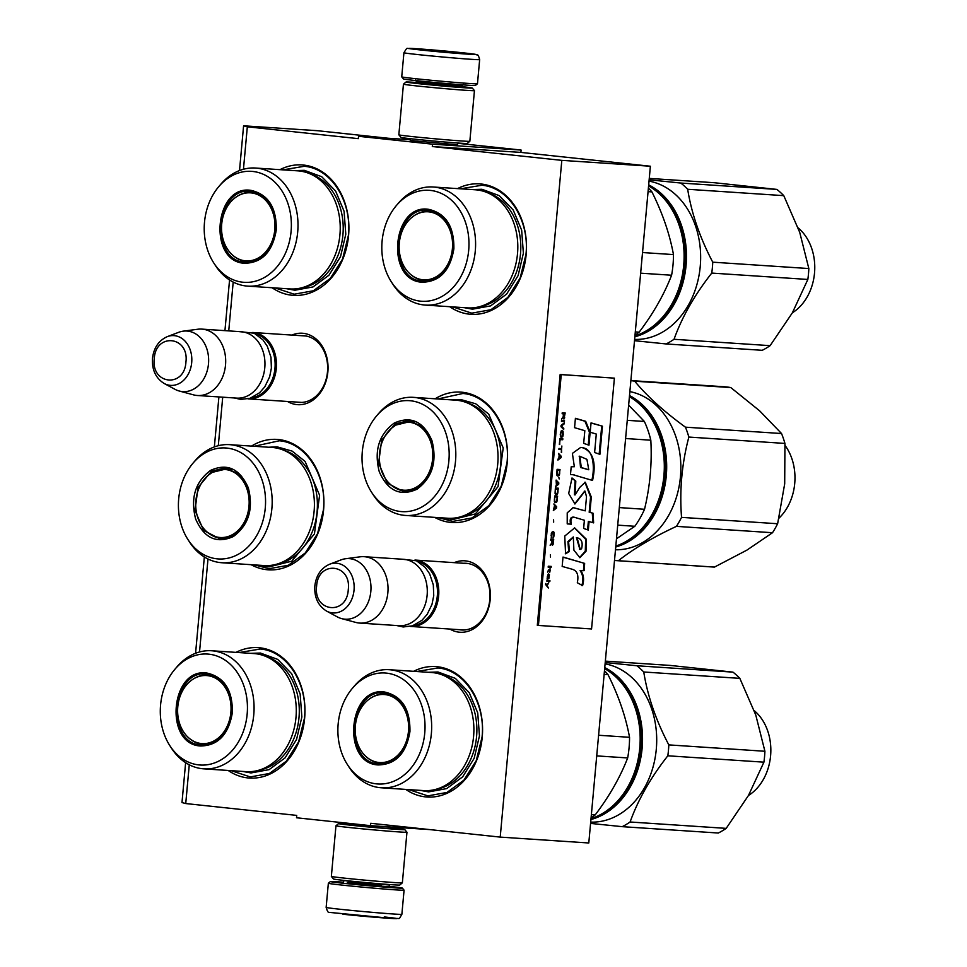 <?xml version="1.0" encoding="UTF-8"?>
<svg xmlns="http://www.w3.org/2000/svg" width="967" height="967" viewBox="0 0 967 967"><rect width="100%" height="100%" fill="white"/><g stroke="black" fill="none" stroke-linecap="round" stroke-linejoin="round"><path stroke-width="1.45" d="M457.548 144.784L410.298 140.481M243.454 169.261L247.322 126.81L358.322 138.656L358.527 136.287L432.527 144.18L432.309 146.549L561.815 160.365L500.217 837.108L370.724 823.292L370.506 825.661L296.518 817.768L296.724 815.399L185.737 803.553L189.266 764.788M199.528 651.976L207.99 558.999M218.3 445.714L222.712 397.183M228.744 330.895L233.192 282.074M454.236 562.649A35.791 28.007 93.8 0 1 490.196 599.504A35.791 28.007 93.8 0 1 449.836 629.046M291.901 335.078A35.791 28.007 93.8 0 1 327.861 371.932A35.791 28.007 93.8 0 1 287.501 401.474M236.008 652.374A65.357 51.142 93.8 0 1 304.629 718.288A65.357 51.142 93.8 0 1 228.188 770.457M251.493 446.101A65.357 51.142 93.8 0 1 302.876 450.622A65.357 51.142 93.8 0 1 323.582 510.056A65.357 51.142 93.8 0 1 251.082 564.68M279.947 169.66A65.357 51.142 93.8 0 1 348.567 235.573A65.357 51.142 93.8 0 1 272.114 287.755M413.598 671.328A65.357 51.142 93.8 0 1 482.231 737.229A65.357 51.142 93.8 0 1 405.777 789.41M435.126 398.803A65.357 51.142 93.8 0 1 486.498 403.324A65.357 51.142 93.8 0 1 507.204 462.746A65.357 51.142 93.8 0 1 434.703 517.381M457.536 188.613A65.357 51.142 93.8 0 1 526.157 254.514A65.357 51.142 93.8 0 1 449.703 306.696M247.322 126.81L243.587 125.807L317.394 130.702L388.021 138.233M185.737 803.553L181.989 802.562L185.628 762.685M195.576 653.269L204.339 556.98M214.36 446.923L218.905 396.929M224.936 330.641L229.554 279.971M239.514 170.555L243.587 125.807M370.506 825.661L429.59 829.577M500.217 837.108L588.794 842.982L650.38 166.227L520.887 152.411L432.309 146.549M561.815 160.365L650.38 166.227M432.527 144.18L521.104 150.054L520.887 152.411M457.681 143.285L521.104 150.054M358.527 136.287L410.371 139.719M463.604 563.278A33.41 26.145 93.8 0 1 466.021 563.29A33.41 26.145 93.8 0 1 489.834 599.407A33.41 26.145 93.8 0 1 461.61 629.976A33.41 26.145 93.8 0 1 459.204 629.674M301.269 335.706A33.41 26.145 93.8 0 1 303.686 335.718A33.41 26.145 93.8 0 1 327.487 371.836A33.41 26.145 93.8 0 1 299.262 402.405A33.41 26.145 93.8 0 1 296.869 402.103M254.2 446.283L279.258 440.783C306.031 442.753 327.184 475.933 323.401 510.008L317.563 533.603L305.27 552.967L288.323 565.26L269.201 568.693L254.744 564.933M437.821 398.972L462.891 393.484C489.653 395.455 510.806 428.635 507.022 462.697L501.184 486.292L488.891 505.656L471.944 517.961L452.834 521.394L438.365 517.623M460.558 188.807L481.832 185.253C508.606 187.223 529.759 220.403 525.963 254.466L520.137 278.061L507.844 297.425L490.898 309.73L471.775 313.163L452.737 306.902M239.042 652.568L260.316 649.014C287.078 650.984 308.231 684.165 304.448 718.227L298.61 741.822L286.317 761.186L269.37 773.491L250.26 776.924L231.21 770.663M416.632 671.521L437.906 667.967C464.68 669.938 485.833 703.118 482.037 737.18L476.199 760.775L463.918 780.139L446.972 792.444L427.849 795.877L408.799 789.616M282.968 169.866L304.242 166.3C331.016 168.27 352.169 201.45 348.374 235.513L342.536 259.108L330.255 278.472L313.308 290.777L294.186 294.21L275.136 287.948M306.08 336.02L252.605 332.479A33.265 26.036 -86.2 0 1 276.296 368.439A33.265 26.036 93.8 0 1 248.205 398.875A33.265 26.036 93.8 0 1 247.999 398.863M255.711 334.002A32.322 25.299 -86.2 0 1 274.966 368.318A32.322 25.299 93.8 0 1 251.493 397.775M201.825 329.106L241.085 331.717A33.265 26.036 -86.2 0 1 264.789 367.678A33.265 26.036 93.8 0 1 236.685 398.114L197.425 395.503A33.265 26.036 93.8 0 1 193.436 394.838L179.221 391.006A30.352 23.752 93.8 0 1 174.991 389.314L164.172 383.488A24.924 19.509 -86.2 0 0 191.696 362.565A24.924 19.509 -86.2 0 0 167.279 336.649L178.762 332.285A30.352 23.752 -86.2 0 1 183.186 331.161L197.788 329.239A33.265 26.036 -86.2 0 1 201.825 329.106A33.265 26.036 -86.2 0 1 225.516 365.079A33.265 26.036 93.8 0 1 197.425 395.503M183.186 331.161A30.352 23.752 -86.2 0 1 208.485 363.858A30.352 23.752 93.8 0 1 179.221 391.006M468.427 563.592L414.94 560.05A33.265 26.036 -86.2 0 1 438.643 596.01A33.265 26.036 93.8 0 1 410.54 626.447A33.265 26.036 93.8 0 1 410.334 626.435M418.058 561.573A32.322 25.299 -86.2 0 1 437.314 595.89A32.322 25.299 93.8 0 1 413.828 625.347M364.16 556.69L403.432 559.289A33.265 26.036 -86.2 0 1 427.124 595.249A33.265 26.036 93.8 0 1 399.033 625.685L359.76 623.086A33.265 26.036 93.8 0 1 355.783 622.422L341.556 618.59A30.352 23.752 93.8 0 1 337.326 616.898L326.52 611.059A24.924 19.509 -86.2 0 0 354.031 590.148A24.924 19.509 -86.2 0 0 329.626 564.22L341.109 559.857A30.352 23.752 -86.2 0 1 345.521 558.745L360.123 556.823A33.265 26.036 -86.2 0 1 364.16 556.69A33.265 26.036 -86.2 0 1 387.864 592.65A33.265 26.036 93.8 0 1 359.76 623.086M345.521 558.745A30.352 23.752 -86.2 0 1 370.832 591.429A30.352 23.752 93.8 0 1 341.556 618.59M477.456 83.766A38.027 0.749 5.2 0 1 455.65 82.449A38.027 0.749 5.2 0 1 415.979 78.738A38.027 0.749 5.2 0 1 401.74 76.877A38.027 0.749 5.2 0 0 401.74 76.877L403.457 78.943A36.117 0.701 5.2 0 0 416.982 80.708A36.117 0.701 5.2 0 0 454.683 84.226A36.117 0.701 5.2 0 0 475.389 85.483L477.456 83.766A38.027 0.749 5.2 0 0 477.468 83.754L479.656 59.616C478.677 55.965 477.867 54.43 477.239 55.022C474.712 54.249 479.414 54.684 462.963 52.81L411.821 48.41C405.584 49.402 408.255 45.8 403.928 52.726A38.027 0.749 5.2 0 0 418.179 54.611A38.027 0.749 5.2 0 0 458.189 58.334A38.027 0.749 5.2 0 0 479.656 59.616M421.552 50.066C453.692 53.548 497.582 56.461 462.891 52.81C430.762 49.329 386.873 46.416 421.552 50.066M431.886 50.755L458.781 52.955L431.886 50.755M452.641 52.641L451.722 52.569M437.036 51.275L435.67 51.142M389.483 886.388A36.117 0.701 -174.8 0 1 402.345 888.093A36.117 0.701 -174.8 0 1 382.267 886.908A36.117 0.701 -174.8 0 1 343.938 883.342A36.117 0.701 -174.8 0 1 330.412 881.541A36.117 0.701 -174.8 0 1 338.257 881.831A36.117 0.701 -174.8 0 1 343.37 882.194M402.345 888.093L404.073 890.16A38.027 0.749 -174.8 0 1 404.073 890.172A38.027 0.749 -174.8 0 1 382.606 888.891A38.027 0.749 -174.8 0 1 342.584 885.156A38.027 0.749 -174.8 0 1 328.345 883.282A38.027 0.749 -174.8 0 1 328.345 883.258L330.412 881.541M384.25 916.958C418.941 920.608 375.051 917.707 342.91 914.226M395.334 828.32A33.265 0.653 -174.8 0 1 404.81 829.626A33.265 0.653 -174.8 0 1 386.317 828.538A33.265 0.653 -174.8 0 1 351.009 825.25A33.265 0.653 -174.8 0 1 338.547 823.594A33.265 0.653 -174.8 0 1 345.775 823.86A33.265 0.653 -174.8 0 1 348.096 824.017M404.81 829.626L406.95 832.2A35.646 0.701 -174.8 0 1 406.962 832.212A35.646 0.701 -174.8 0 1 386.836 831.016A35.646 0.701 -174.8 0 1 349.317 827.522A35.646 0.701 -174.8 0 1 335.96 825.758A35.646 0.701 -174.8 0 1 335.972 825.745L338.547 823.594M395.322 828.55L382.823 828.103L348.072 824.247M331.355 876.404L333.506 878.991A33.265 0.653 -174.8 0 0 345.968 880.623A33.265 0.653 -174.8 0 0 380.684 883.862A33.265 0.653 -174.8 0 0 399.758 885.023L402.345 882.871A35.646 0.701 -174.8 0 1 402.345 882.871A35.646 0.701 -174.8 0 1 381.905 881.626A35.646 0.701 -174.8 0 1 344.711 878.157A35.646 0.701 -174.8 0 1 331.355 876.404A35.646 0.701 -174.8 0 1 331.355 876.392L335.96 825.758M416.729 82.521A33.265 0.653 5.2 0 0 413.272 82.28A33.265 0.653 5.2 0 0 406.043 82.014A33.265 0.653 5.2 0 0 418.493 83.67A33.265 0.653 5.2 0 0 453.801 86.957A33.265 0.653 5.2 0 0 472.295 88.045A33.265 0.653 5.2 0 0 461.694 86.607M406.043 82.014L403.457 84.165A35.646 0.701 5.2 0 0 403.444 84.177A35.646 0.701 5.2 0 0 416.813 85.942A35.646 0.701 5.2 0 0 454.321 89.435A35.646 0.701 5.2 0 0 474.446 90.632A35.646 0.701 5.2 0 0 474.446 90.62L472.295 88.045M416.704 82.727L450.308 86.522L461.67 86.825M413.465 139.043A33.265 0.653 5.2 0 0 448.18 142.282A33.265 0.653 5.2 0 0 467.254 143.442L469.829 141.291A35.646 0.701 5.2 0 0 469.841 141.279A35.646 0.701 5.2 0 1 449.401 140.046A35.646 0.701 5.2 0 1 412.196 136.577A35.646 0.701 5.2 0 1 398.851 134.824A35.646 0.701 5.2 0 0 398.851 134.824L401.003 137.411A33.265 0.653 5.2 0 0 413.465 139.043M251.118 190.39C268.222 194.403 276.61 207.554 276.284 229.868C272.585 251.831 261.984 262.964 244.482 263.278C207.518 261.61 214.565 184.214 251.118 190.39M251.613 191.381C268.282 195.286 276.453 208.098 276.139 229.832C272.525 251.215 262.202 262.057 245.159 262.371C209.162 260.739 216.016 185.362 251.613 191.381L250.743 191.309M255.542 168.04A59.168 46.307 -86.2 0 1 256.992 168.173A59.168 46.307 93.8 0 1 297.776 231.077A59.168 46.307 93.8 0 1 247.721 286.135L289.943 288.928A59.168 46.307 93.8 0 0 339.997 233.869A59.168 46.307 93.8 0 0 299.214 170.966A59.168 46.307 -86.2 0 0 297.763 170.845L255.542 168.04A59.168 46.307 -86.2 0 0 220.79 184.25L218.808 186.583A55.602 43.515 -86.2 0 0 213.743 262.915A55.602 43.515 -86.2 0 0 242.753 282.207A55.602 43.515 93.8 0 0 291.079 231.451A55.602 43.515 93.8 0 0 252.834 171.461A55.602 43.515 -86.2 0 0 218.808 186.583M213.743 262.915L215.399 265.478A59.168 46.307 -86.2 0 0 246.271 286.002A59.168 46.307 93.8 0 0 247.721 286.135M246.029 262.444L245.159 262.371M252.52 191.49L245.606 192.699M241.134 260.389L247.794 262.48M294.403 170.615L304.339 170.337L321.673 176.695L335.622 191.043L344.071 211.241L345.787 234.268L340.505 256.702L328.998 275.172L313.006 286.933L294.911 290.233L286.583 288.71M251.347 192.916A34.099 26.689 93.8 0 1 274.797 229.699A34.099 26.689 93.8 0 1 245.171 260.812A34.099 26.689 -86.2 0 1 230.194 252.701A34.099 26.689 -86.2 0 1 233.76 198.864A34.099 26.689 -86.2 0 1 251.347 192.916M233.76 198.864C239.478 193.98 245.944 191.708 253.161 192.058A35.054 27.439 -86.2 0 1 254.019 192.131A35.054 27.439 93.8 0 1 257.101 192.687M252.52 261.9A35.054 27.439 93.8 0 1 248.519 262.009A35.054 27.439 93.8 0 1 247.661 261.936M210.613 470.373C227.269 462.867 239.84 468.693 248.314 487.864C253.656 508.884 248.676 525.105 233.349 536.528C216.681 544.034 204.122 538.208 195.648 519.037C190.306 498.029 195.286 481.808 210.613 470.373M211.495 471.267L224.924 467.919L238.885 473.915L248.217 488.311C253.427 508.775 248.567 524.573 233.651 535.706L220.21 539.054L203.59 530.399L194.996 510.371L198.066 487.428L211.495 471.267M221.902 562.746L264.124 565.55A59.168 46.307 -86.2 0 0 286.425 559.99A59.168 46.307 93.8 0 0 313.804 495.092A59.168 46.307 93.8 0 0 271.945 447.455L229.735 444.663A59.168 46.307 93.8 0 1 271.582 492.288A59.168 46.307 93.8 0 1 244.204 557.185A59.168 46.307 -86.2 0 1 221.902 562.746A59.168 46.307 -86.2 0 1 189.592 542.1L187.936 539.526A55.602 43.515 -86.2 0 0 239.26 553.716A55.602 43.515 93.8 0 0 261.984 479.765A55.602 43.515 93.8 0 0 204.702 453.197A55.602 43.515 -86.2 0 0 192.989 463.193A55.602 43.515 -86.2 0 0 187.936 539.526M229.735 444.663A59.168 46.307 93.8 0 0 207.434 450.223A59.168 46.307 -86.2 0 0 194.971 460.872L192.989 463.193M226.677 468.113L219.799 469.309M215.303 536.999L221.999 539.102M268.584 447.238L277.046 446.827L292.107 451.093L305.089 461.428L319.593 495.237L314.42 533.953L291.756 561.198L269.092 566.855L260.764 565.32M207.941 475.486A34.099 26.689 -86.2 0 1 211.846 472.67A34.099 26.689 93.8 0 1 246.972 488.964A34.099 26.689 93.8 0 1 233.035 534.304A34.099 26.689 -86.2 0 1 204.375 529.324A34.099 26.689 -86.2 0 1 207.941 475.486L212.244 472.38L227.342 468.681A35.054 27.439 93.8 0 1 231.294 469.309M204.375 529.324C209.404 534.92 215.508 538.027 222.712 538.631A35.054 27.439 -86.2 0 0 226.701 538.522M207.18 673.105C224.284 677.118 232.684 690.269 232.358 712.582C228.647 734.545 218.046 745.678 200.544 745.992C163.592 744.324 170.639 666.928 207.18 673.105M207.687 674.096C224.344 678 232.515 690.813 232.201 712.546C228.599 733.929 218.276 744.771 201.221 745.086C165.224 743.454 172.09 668.076 207.687 674.096L206.817 674.023M211.616 650.755A59.168 46.307 -86.2 0 1 213.066 650.888A59.168 46.307 93.8 0 1 253.85 713.791A59.168 46.307 93.8 0 1 203.795 768.85L246.005 771.642A59.168 46.307 93.8 0 0 296.059 716.583A59.168 46.307 93.8 0 0 255.288 653.68A59.168 46.307 -86.2 0 0 253.838 653.559L211.616 650.755A59.168 46.307 -86.2 0 0 176.852 666.964L174.882 669.297A55.602 43.515 -86.2 0 0 169.817 745.63A55.602 43.515 -86.2 0 0 198.827 764.909A55.602 43.515 93.8 0 0 247.153 714.166A55.602 43.515 93.8 0 0 208.908 654.176A55.602 43.515 -86.2 0 0 174.882 669.297M169.817 745.63L171.473 748.192A59.168 46.307 -86.2 0 0 202.345 768.717A59.168 46.307 93.8 0 0 203.795 768.85M202.103 745.158L201.221 745.086M208.582 674.204L201.668 675.413M197.195 743.103L203.868 745.194M250.477 653.329L260.401 653.051L277.747 659.409L291.683 673.757L300.145 693.955L301.861 716.982L296.567 739.417L285.072 757.886L269.08 769.647L250.985 772.947L242.644 771.424M207.421 675.631A34.099 26.689 93.8 0 1 230.871 712.413A34.099 26.689 93.8 0 1 201.245 743.526A34.099 26.689 -86.2 0 1 186.268 735.416A34.099 26.689 -86.2 0 1 189.834 681.578A34.099 26.689 -86.2 0 1 207.421 675.631M189.834 681.578C195.539 676.695 202.006 674.422 209.235 674.773A35.054 27.439 -86.2 0 1 210.093 674.845A35.054 27.439 93.8 0 1 213.163 675.401M208.582 744.614A35.054 27.439 93.8 0 1 204.593 744.723A35.054 27.439 93.8 0 1 203.735 744.65M643.744 332.261A78.665 61.562 93.8 0 0 684.721 265.442A78.665 61.562 -86.2 0 0 653.245 188.879M634.86 336.806A79.608 62.299 93.8 0 0 686.05 265.562A79.608 62.299 -86.2 0 0 648.688 184.866M649.026 181.131A79.608 62.299 -86.2 0 1 700.229 266.505A79.608 62.299 93.8 0 1 634.618 339.405M666.154 343.95L762.25 350.308A90.306 70.676 93.8 0 0 770.119 345.654L674.035 339.284A90.306 70.676 93.8 0 1 666.154 343.95L634.497 340.698M798.138 227.886A48.882 38.257 -86.2 0 1 814.516 273.105A48.882 38.257 93.8 0 1 792.384 312.788L807.844 279.451A90.306 70.676 -86.2 0 0 808.835 268.548L799.709 232.322L783.778 195.648A90.306 70.676 -86.2 0 0 776.888 189.411L680.804 183.041L649.147 179.802M792.396 312.776L770.119 345.654M783.778 195.648L687.682 189.278C691.49 213.272 699.854 237.58 712.752 262.178A90.306 70.676 -86.2 0 1 712.377 267.641A90.306 70.676 93.8 0 1 711.76 273.081L807.844 279.451M711.76 273.081C694.632 294.85 682.061 316.91 674.035 339.284M649.268 178.411L714.105 182.703L776.888 189.411M712.752 262.178L808.835 268.548M687.682 189.278A90.306 70.676 -86.2 0 0 680.804 183.041M428.707 209.343C445.811 213.344 454.2 226.508 453.874 248.821C450.175 270.772 439.574 281.905 422.071 282.219C385.12 280.563 392.155 203.167 428.707 209.343M429.215 210.335C445.872 214.227 454.043 227.052 453.728 248.785C450.114 270.168 439.792 281.01 422.748 281.312C386.752 279.693 393.617 204.315 429.215 210.335L428.333 210.25M648.591 185.918A79.608 62.299 93.8 0 1 683.693 265.405A79.608 62.299 93.8 0 1 634.932 335.936M433.143 186.994A59.168 46.307 -86.2 0 1 434.594 187.115A59.168 46.307 93.8 0 1 475.365 250.03A59.168 46.307 93.8 0 1 425.311 305.089L467.532 307.881A59.168 46.307 93.8 0 0 517.587 252.822A59.168 46.307 93.8 0 0 476.804 189.919A59.168 46.307 -86.2 0 0 475.353 189.786L433.143 186.994A59.168 46.307 -86.2 0 0 398.38 203.203L396.397 205.524A55.602 43.515 -86.2 0 0 391.345 281.856A55.602 43.515 -86.2 0 0 420.355 301.148A55.602 43.515 93.8 0 0 468.681 250.405A55.602 43.515 93.8 0 0 430.424 190.414A55.602 43.515 -86.2 0 0 396.397 205.524M391.345 281.856L393.001 284.431A59.168 46.307 -86.2 0 0 423.86 304.956A59.168 46.307 93.8 0 0 425.311 305.089M423.619 281.397L422.748 281.312M430.11 210.443L423.195 211.652M418.723 279.33L425.395 281.433M640.65 273.178L671.594 275.232C664.16 294.427 653.354 313.405 639.151 332.165A87.924 68.814 93.8 0 1 635.005 335.162M642.523 252.544L673.467 254.587A87.924 68.814 93.8 0 1 671.594 275.232M635.295 331.911L639.151 332.165M648.071 191.635L651.915 191.889C662.48 213.018 669.672 233.917 673.467 254.587M648.386 188.069A87.924 68.814 93.8 0 1 651.915 191.889M471.993 189.568L481.929 189.278L499.274 195.648L513.211 209.996L521.66 230.194L523.377 253.221L518.094 275.643L506.599 294.125L490.607 305.886L472.5 309.186L464.172 307.663M428.937 211.87A34.099 26.689 93.8 0 1 452.399 248.652A34.099 26.689 93.8 0 1 422.76 279.765A34.099 26.689 -86.2 0 1 407.784 271.654A34.099 26.689 -86.2 0 1 411.362 217.817A34.099 26.689 -86.2 0 1 428.937 211.87M411.362 217.817C417.067 212.933 423.534 210.661 430.75 211.011A35.054 27.439 -86.2 0 1 431.608 211.084A35.054 27.439 93.8 0 1 434.691 211.64M430.11 280.853A35.054 27.439 93.8 0 1 426.121 280.962A35.054 27.439 93.8 0 1 425.262 280.889M623.969 542.62A78.665 61.562 93.8 0 0 660.292 435.766A78.665 61.562 -86.2 0 0 633.47 399.238M615.725 546.996A79.608 62.299 93.8 0 0 661.573 435.404A79.608 62.299 -86.2 0 0 629.505 395.539M629.868 391.611A79.608 62.299 -86.2 0 1 675.74 436.347A79.608 62.299 93.8 0 1 615.471 549.788M681.542 517.369L777.625 523.739L784.696 483.814L784.938 443.43A90.306 70.676 -86.2 0 0 781.541 433.53L759.578 410.782L730.81 387.574L634.727 381.203C647.092 396.228 664.003 411.543 685.446 427.172A90.306 70.676 -86.2 0 1 687.271 432.044A90.306 70.676 93.8 0 1 688.855 437.06C681.868 463.531 679.438 490.305 681.542 517.369A90.306 70.676 93.8 0 1 676.429 526.362C652.532 537.507 633.192 548.966 618.397 560.715L714.48 567.085A90.306 70.676 93.8 0 1 712.413 566.976L616.33 560.618A90.306 70.676 93.8 0 1 614.504 560.461M676.429 526.362L772.512 532.72L746.899 550.126L714.48 567.085M688.855 437.06L784.938 443.43M777.625 523.739A90.306 70.676 93.8 0 1 772.512 532.72M785.071 445.461A48.882 38.257 -86.2 0 1 791.84 458.588A48.882 38.257 93.8 0 1 778.991 518.155M618.397 560.715A90.306 70.676 93.8 0 1 616.33 560.618M685.446 427.172L781.541 433.53M730.81 387.574A90.306 70.676 -86.2 0 0 724.356 386.764L630.871 380.575M634.727 381.203A90.306 70.676 -86.2 0 0 630.871 380.635M394.234 423.075C410.902 415.556 423.461 421.394 431.935 440.565C437.277 461.573 432.297 477.795 416.97 489.229C400.302 496.736 387.743 490.898 379.269 471.739C373.927 450.719 378.907 434.497 394.234 423.075M395.116 423.969L408.545 420.621L422.506 426.616L431.838 441C437.048 461.477 432.189 477.275 417.273 488.408L403.831 491.756L387.211 483.101L378.617 463.06L381.687 440.118L395.116 423.969M629.408 396.639A79.608 62.299 93.8 0 1 659.204 435.247A79.608 62.299 93.8 0 1 626.664 541.109A79.608 62.299 93.8 0 1 615.81 546.089M405.524 515.447L447.745 518.239A59.168 46.307 -86.2 0 0 470.047 512.679A59.168 46.307 93.8 0 0 497.425 447.781A59.168 46.307 93.8 0 0 455.566 400.157L413.356 397.352A59.168 46.307 93.8 0 1 455.215 444.989A59.168 46.307 93.8 0 1 427.825 509.887A59.168 46.307 -86.2 0 1 405.524 515.447A59.168 46.307 -86.2 0 1 373.214 494.79L371.558 492.227A55.602 43.515 -86.2 0 0 422.881 506.406A55.602 43.515 93.8 0 0 445.606 432.467A55.602 43.515 93.8 0 0 388.323 405.886A55.602 43.515 -86.2 0 0 376.61 415.895A55.602 43.515 -86.2 0 0 371.558 492.227M413.356 397.352A59.168 46.307 93.8 0 0 391.055 402.913A59.168 46.307 -86.2 0 0 378.593 413.562L376.61 415.895M410.298 420.802L403.432 422.011M398.924 489.689L405.62 491.804M625.601 438.522L650.815 440.203C652.109 463.447 650.005 486.461 644.53 509.271A87.924 68.814 93.8 0 1 634.836 526.278L616.475 538.788M627.257 420.331L644.373 421.467A87.924 68.814 93.8 0 1 650.815 440.203M617.72 525.141L634.836 526.278M619.315 507.59L644.53 509.271M628.635 405.113L644.373 421.467M452.205 399.927L460.667 399.516L475.728 403.795L488.71 414.118L503.215 447.926L498.041 486.643L475.377 513.9L452.713 519.545L444.385 518.022M391.575 428.176A34.099 26.689 -86.2 0 1 395.467 425.359A34.099 26.689 93.8 0 1 430.593 441.653A34.099 26.689 93.8 0 1 416.656 486.993A34.099 26.689 -86.2 0 1 387.997 482.013A34.099 26.689 -86.2 0 1 391.575 428.176L395.866 425.081L410.963 421.37A35.054 27.439 93.8 0 1 414.916 422.011M387.997 482.013C393.025 487.61 399.129 490.716 406.333 491.321A35.054 27.439 -86.2 0 0 410.322 491.224M599.818 814.976A78.665 61.562 93.8 0 0 640.795 748.156A78.665 61.562 -86.2 0 0 609.319 671.594M590.922 819.52A79.608 62.299 93.8 0 0 642.124 748.277A79.608 62.299 -86.2 0 0 604.75 667.581M605.088 663.846A79.608 62.299 -86.2 0 1 656.291 749.22A79.608 62.299 93.8 0 1 590.692 822.119M622.228 826.664L718.312 833.022A90.306 70.676 93.8 0 0 726.193 828.368L630.097 821.998A90.306 70.676 93.8 0 1 622.228 826.664L590.571 823.413M754.2 710.6A48.882 38.257 -86.2 0 1 770.59 755.819A48.882 38.257 93.8 0 1 748.458 795.49L763.918 762.165A90.306 70.676 -86.2 0 0 764.909 751.262L755.783 715.036L739.84 678.363A90.306 70.676 -86.2 0 0 732.962 672.125L636.866 665.755L605.209 662.516M748.458 795.49L726.193 828.368M739.84 678.363L643.756 671.992C647.564 695.986 655.916 720.294 668.813 744.892A90.306 70.676 -86.2 0 1 668.451 750.356A90.306 70.676 93.8 0 1 667.822 755.795L763.918 762.165M667.822 755.795C650.706 777.565 638.135 799.624 630.097 821.998M605.342 661.126L670.167 665.417L732.962 672.125M668.813 744.892L764.909 751.262M643.756 671.992A90.306 70.676 -86.2 0 0 636.866 665.755M384.769 692.058C401.885 696.059 410.274 709.222 409.948 731.536C406.249 753.486 395.648 764.619 378.145 764.933C341.182 763.277 348.229 685.881 384.769 692.058M385.277 693.037C401.946 696.941 410.117 709.766 409.803 731.499C406.188 752.882 395.866 763.725 378.822 764.027C342.826 762.407 349.679 687.029 385.277 693.037L384.407 692.964M604.653 668.632A79.608 62.299 93.8 0 1 639.755 748.12A79.608 62.299 93.8 0 1 591.006 818.65M389.205 669.708A59.168 46.307 -86.2 0 1 390.656 669.829A59.168 46.307 93.8 0 1 431.439 732.744A59.168 46.307 93.8 0 1 381.385 787.791L423.606 790.595A59.168 46.307 93.8 0 0 473.661 735.536A59.168 46.307 93.8 0 0 432.878 672.633A59.168 46.307 -86.2 0 0 431.427 672.5L389.205 669.708A59.168 46.307 -86.2 0 0 354.454 685.917L352.472 688.238A55.602 43.515 -86.2 0 0 347.407 764.571A55.602 43.515 -86.2 0 0 376.417 783.862A55.602 43.515 93.8 0 0 424.743 733.119A55.602 43.515 93.8 0 0 386.498 673.129A55.602 43.515 -86.2 0 0 352.472 688.238M347.407 764.571L349.063 767.145A59.168 46.307 -86.2 0 0 379.934 787.67A59.168 46.307 93.8 0 0 381.385 787.791M379.693 764.111L378.822 764.027M386.184 693.158L379.269 694.366M374.785 762.044L381.457 764.148M596.712 755.892L627.668 757.947C620.234 777.142 609.415 796.119 595.225 814.879A87.924 68.814 93.8 0 1 591.079 817.877M598.597 735.258L629.541 737.301A87.924 68.814 93.8 0 1 627.668 757.947M591.369 814.625L595.225 814.879M604.133 674.35L607.989 674.603C618.554 695.732 625.746 716.632 629.541 737.301M604.46 670.784A87.924 68.814 93.8 0 1 607.989 674.603M428.067 672.283L438.003 671.992L455.336 678.363L469.273 692.71L477.734 712.909L479.451 735.935L474.156 758.358L462.661 776.839L446.669 788.601L428.574 791.9L420.246 790.365M385.011 694.584A34.099 26.689 93.8 0 1 408.461 731.354A34.099 26.689 93.8 0 1 378.834 762.479A34.099 26.689 -86.2 0 1 363.858 754.369A34.099 26.689 -86.2 0 1 367.424 700.531A34.099 26.689 -86.2 0 1 385.011 694.584M367.424 700.531C373.141 695.648 379.608 693.375 386.824 693.726A35.054 27.439 -86.2 0 1 387.682 693.798A35.054 27.439 93.8 0 1 390.765 694.354M386.184 763.567A35.054 27.439 93.8 0 1 382.183 763.676A35.054 27.439 93.8 0 1 381.324 763.604M547.975 587.573L546.851 585.398L548.374 583.186M546.826 584.914L545.69 583.512L545.593 584.503L548.313 588.009L547.213 585.434L548.797 582.714L546.826 584.914L545.654 583.887M562.238 412.776L562.141 413.767L563.459 413.852L563.205 416.656L561.658 419.049L563.241 417.659L563.942 419.037L565.187 412.969L562.238 412.776M564.498 420.572L561.537 420.379L561.452 421.37L564.402 421.564L564.498 420.572M564.281 422.893L561.09 425.335L560.969 426.665L563.676 429.505L563.773 428.514L561.404 426.024L564.196 423.884L564.281 422.893M563.205 434.787L563.072 431.294L561.283 430.835L560.304 436.093L561.017 437.314L562.879 436.274L562.214 430.738M562.746 439.755L562.842 438.764L559.893 438.571L559.349 444.518L560.171 439.586L562.746 439.755L562.468 438.74M558.019 459.071L557.935 460.062L561.126 457.609L561.247 456.291L558.527 453.45L559.131 455.155L558.829 458.455L558.019 459.071M556.968 475.462L559.047 475.607L560.038 469.515L557.089 469.321L556.968 475.462M558.878 477.42L559.18 478.943L558.878 477.42M558.817 482.908L556.11 480.067L556.412 485.083L555.505 486.679L558.696 484.237L558.817 482.908L556.085 480.381M555.082 493.472L555.795 494.681L557.343 494.294L558.346 488.202L555.384 488.009L555.082 493.472M554.357 501.414L555.07 502.622L556.617 502.224L557.621 496.131L554.671 495.938L554.357 501.414M553.571 519.823L553.668 522.156L553.571 519.823M551.226 566.408L548.265 566.215L548.18 567.206L551.13 567.399L551.226 566.408M547.322 577.299L547.092 579.112L548.833 578.725L549.449 574.773L548.712 578.048L548.337 573.866L547.334 576.453M561.295 452.302L561.863 446.017L561.622 448.664L558.986 448.483L558.89 449.474L561.537 449.655L561.609 452.314M553.342 510.491L556.533 508.038L556.654 506.72L553.946 503.88L554.55 505.584L553.342 510.491M548.446 569.889L547.733 572.162L548.289 570.868L549.619 570.796L549.703 572.633L550.066 568.656L549.703 569.962L548.446 569.889M551.311 537.64L552.362 532.382L553.692 532.974L553.051 537.918L553.692 537.132L554.164 533.337L553.39 531.451L551.528 532.491L551.311 537.64M550.646 540.094L551.964 540.178L551.71 542.983L550.163 545.376L551.746 543.986L552.447 545.364L553.329 543.261L553.692 539.296L550.743 539.102L550.646 540.094L553.281 540.263L552.894 543.901L551.976 544.324L551.976 540.166L553.281 540.263M550.392 554.707L550.501 557.04L550.392 554.707M546.971 580.43L546.899 581.264L549.848 581.457L549.933 580.623L546.971 580.43M572.017 569.188C577.154 570.59 578.907 575.111 577.311 582.738L582.581 585.615C584.31 579.716 583.73 574.761 580.829 570.735L584.225 570.663L584.636 563.398L563.012 557.052L562.165 566.42L572.017 569.188M565.562 553.813L569.442 551.48L568.608 542.076L573.31 536.939L573.89 550.138L579.91 557.681L586.014 551.263L586.413 539.296L574.664 527.885L564.752 536.056L565.562 553.813M586.51 496.748L585.228 510.854L573.274 507.639L567.23 512.824L567.218 523.909L571.316 524.187C570.3 519.642 571.231 517.309 574.108 517.2L584.382 520.246L583.633 528.429L588.311 530.073L589.084 521.551L593.629 522.881L593.061 513.235L589.918 512.317L591.308 497.062L585.277 482.219L579.777 487.392L575.135 494.899L575.8 481.082L572.017 477.964L568.681 493.484L574.978 503.952L585.035 491.163L586.51 496.748M573.31 517.103L574.108 517.2M572.887 474.676L592.541 480.454C596.421 462.963 593.267 452.085 583.065 447.818L580.72 447.407L572.391 453.39L574.35 466.723L571.195 466.795L570.482 474.555L574.108 474.797L570.494 474.519M588.963 445.207L590.148 432.213L585.688 421.31L575.413 418.312L574.555 427.68L584.83 430.69L583.681 443.345L588.963 445.207M602.453 426.193L591.055 422.869L590.196 432.237L596.288 434.05L594.608 452.496L599.891 454.357L602.453 426.193L591.042 423.002M538.426 625.444L591.562 628.961L614.396 378.145L561.247 374.616L538.426 625.444L537.314 625.323L560.147 374.495L561.247 374.616M564.728 413.936L564.813 412.945M564.692 417.756L564.438 418.409M563.241 417.659L561.694 418.663M563.459 413.852L562.141 413.743M564.402 421.564L564.124 420.548M561.452 421.358L564.039 421.527M564.196 423.884L563.882 423.195M561.404 426.024L563.821 423.836M563.773 428.514L561.041 425.988M563.338 429.143L563.398 428.466M563.06 435.621L562.83 434.751M562.879 436.274L562.697 435.573M562.564 436.915L562.504 436.226M560.981 437.289L561.585 437.338M560.171 439.586L562.383 439.719M559.724 444.542L559.808 439.538M561.247 456.291L558.503 453.765M557.959 459.712L560.751 457.572M559.675 473.479L559.675 469.491M559.542 474.301L559.313 473.443L558.527 475.075L556.823 474.446L557.004 470.3L559.579 470.482L559.301 473.455M559.361 474.954L559.168 474.265M559.047 475.607L558.986 474.918M557.463 475.982L558.068 476.018M555.542 486.328L558.334 484.189M557.983 492.167L557.971 488.178M557.838 492.989L557.608 492.13L556.823 493.75L555.118 493.134L555.3 488.988L557.874 489.169L557.596 492.143M557.657 493.641L557.476 492.952M557.343 494.294L557.282 493.605M555.759 494.669L556.363 494.705M557.258 500.108L557.246 496.107M557.113 500.93L556.883 500.06L556.098 501.692L554.393 501.063L554.587 496.917L557.149 497.098L556.883 500.084M556.932 501.583L556.75 500.894M556.617 502.224L556.569 501.547M551.13 567.399L550.852 566.384M548.18 567.194L550.767 567.363M547.588 576.477L548.277 574.519M548.712 575.22L548.265 578.024L547.395 577.71M547.624 578.81L548.265 578.846M561.537 449.655L558.89 449.462M561.476 449.643L561.561 448.652M553.378 510.141L556.17 508.001M556.654 506.72L553.91 504.194M550.38 570.844L550.078 569.998M549.619 570.796L548.494 570.723M553.692 531.645L553.051 531.427M554.103 532.66L553.547 531.947M554.164 533.337L553.728 532.624M554.151 534.171L553.801 533.3M554.018 535.658L553.789 534.122M553.886 536.48L553.656 535.609M553.692 537.132L553.511 536.443M553.305 532.442L552.362 532.382M551.577 534.002L551.335 533.3M551.444 535.488L551.214 533.953M551.444 536.153L551.081 535.44M551.275 537.483L551.335 536.794M553.233 540.263L553.317 539.272M553.197 544.083L552.943 544.735M551.746 543.986L550.199 544.977M549.848 581.457L549.558 580.599M546.899 581.24L549.486 581.421M584.636 563.398L562.999 557.185M584.225 570.663L583.488 570.578L583.899 563.314M580.829 570.735L583.488 570.578M581.832 585.531C583.609 579.68 583.028 574.724 580.091 570.663M565.344 553.414L568.705 551.395L567.919 541.544L573.31 536.939M569.442 551.48L568.705 551.395M579.547 557.633L585.277 551.202L585.688 539.32L574.446 527.873M585.228 510.854L572.875 507.602M574.616 503.904L584.648 491.188M575.8 481.082L571.799 478.314M575.135 494.899L574.398 494.826L575.063 480.998M591.308 497.062L590.571 496.978L584.902 482.195M589.918 512.317L589.181 512.244L590.571 496.978M593.061 513.235L589.181 512.244M592.88 522.663L592.312 513.151M589.084 521.551L588.347 521.479L587.585 529.819M571.316 524.187L570.578 524.102C569.563 519.364 570.494 517.043 573.371 517.115M567.218 523.884L570.578 524.102M583.065 447.818L581.01 447.443M591.804 480.381C595.309 466.432 592.952 448.47 582.327 447.745M588.238 444.953L589.411 432.14L584.95 421.225L575.401 418.445M590.148 432.213L589.411 432.14M585.688 421.31L584.95 421.225M599.165 454.103L601.716 426.109M560.147 374.495L614.396 378.145M563.471 413.84L564.788 413.936L563.846 418.034L563.471 413.84L564.788 413.936M560.727 436.274L560.667 432.116L562.468 431.753L562.528 435.912L560.727 436.274M579.874 549.353L576.453 537.749M588.758 469.757L581.276 467.557L579.862 456.279L586.933 459.361L588.758 469.757L580.526 467.484L579.499 456.255M563.556 417.019L563.846 413.876M561.102 436.322L560.497 436.093M560.63 435.283L560.256 434.582M560.63 434.618L560.377 433.264M560.751 433.301L560.497 432.6M561.525 431.693L562.468 431.753M559.373 455.336L560.933 456.932L559.107 458.31L559.119 455.3M557.584 475.015L556.98 474.785M557.101 473.975L556.738 473.274M557.101 473.31L557.004 470.3M557.379 470.337L559.579 470.482M556.956 481.953L558.515 483.548L556.678 484.926L556.702 481.929M555.88 493.69L555.276 493.472M555.409 492.662L555.034 491.961M555.409 491.998L555.3 488.988M555.674 489.024L557.874 489.169M555.155 501.631L554.55 501.414M554.683 500.604L554.309 499.891M554.683 499.939L554.587 496.917M554.949 496.953L557.149 497.098M554.78 505.765L556.339 507.361L554.514 508.739L554.538 505.741M552.06 543.345L552.338 540.202M577.106 537.821L577.142 537.809C581.59 538.8 583.077 542.451 581.59 548.76L580.273 549.437L577.106 537.821L576.368 537.737L577.142 537.809M581.276 467.557L580.526 467.484M154.261 358.66C150.9 384.673 184.54 388.263 185.93 362.045C189.29 336.032 155.651 332.443 154.261 358.66M316.608 586.244C313.235 612.256 346.887 615.846 348.277 589.616C351.637 563.604 317.998 560.014 316.608 586.244M461.622 87.356L461.73 86.136L416.765 82.05L416.656 83.259M344.107 880.417L352.532 882.013L389.036 884.986L390.281 886.92M381.53 885.832L347.298 882.798L351.178 883.826L390.197 886.896M404.073 890.172L401.873 914.311A38.027 0.749 -174.8 0 1 380.406 913.017A38.027 0.749 -174.8 0 1 340.396 909.294A38.027 0.749 -174.8 0 1 326.145 907.409L328.345 883.282M309.198 173.48A58.153 45.509 93.8 0 1 343.055 233.144A58.153 45.509 93.8 0 1 301.631 287.815M283.391 450.102A58.153 45.509 93.8 0 1 317.273 500.471A58.153 45.509 93.8 0 1 289.895 559.313A58.153 45.509 -86.2 0 1 275.813 564.438M265.272 656.194A58.153 45.509 93.8 0 1 299.129 715.858A58.153 45.509 93.8 0 1 257.693 770.53M486.8 192.433A58.153 45.509 93.8 0 1 520.645 252.097A58.153 45.509 93.8 0 1 479.221 306.769M467.013 402.804A58.153 45.509 93.8 0 1 500.894 453.172A58.153 45.509 93.8 0 1 473.516 512.002A58.153 45.509 -86.2 0 1 459.434 517.127M442.862 675.147A58.153 45.509 93.8 0 1 476.719 734.811A58.153 45.509 93.8 0 1 435.295 789.483M574.93 507.953L574.193 507.88M301.68 402.417L248.205 398.875M167.279 336.649C158.709 340.505 153.777 347.757 152.484 358.431C151.843 369.817 155.747 378.17 164.172 383.488M464.027 629.988L410.54 626.447M329.626 564.22C321.056 568.076 316.124 575.341 314.831 586.002C314.19 597.388 318.083 605.741 326.52 611.059M457.512 145.062L457.705 143.019M410.274 140.771L410.467 138.716M461.73 86.136L463.314 84.455M415.52 80.104L416.765 82.05M401.728 76.864L403.928 52.726M395.43 827.305L395.273 828.997M348.168 823.28L348.035 824.694M342.487 882.569L344.071 880.889M401.873 914.311C398.102 920.584 400.991 917.756 393.98 918.626L329.409 912.389C328.405 913.053 327.317 911.385 326.145 907.409M402.357 882.859L406.962 832.212M403.444 84.177L398.839 134.812M474.446 90.632L469.841 141.279M401.039 559.131L416.511 560.787L425.238 567.399L429.662 573.878L433.313 584.878L433.736 595.672L431.971 604.435L427.136 614.42L421.95 620.318L412.486 625.83L403.191 626.979L396.639 625.528M238.692 331.56L254.176 333.216L262.891 339.828L267.315 346.307L270.978 357.307L271.389 368.101L269.636 376.864L264.789 386.848L259.603 392.747L250.139 398.259L240.843 399.407L234.292 397.957M230.194 252.701C234.945 258.02 240.723 261.09 247.516 261.924L248.519 262.009M186.268 735.416C191.019 740.734 196.785 743.804 203.59 744.638L204.593 744.723M407.784 271.654C412.534 276.961 418.312 280.043 425.117 280.877L426.121 280.962M363.858 754.369C368.608 759.675 374.386 762.745 381.179 763.592L382.183 763.676M584.298 491.079L585.035 491.163M579.523 549.353L580.273 549.437M579.124 456.194L579.862 456.279"/></g></svg>
